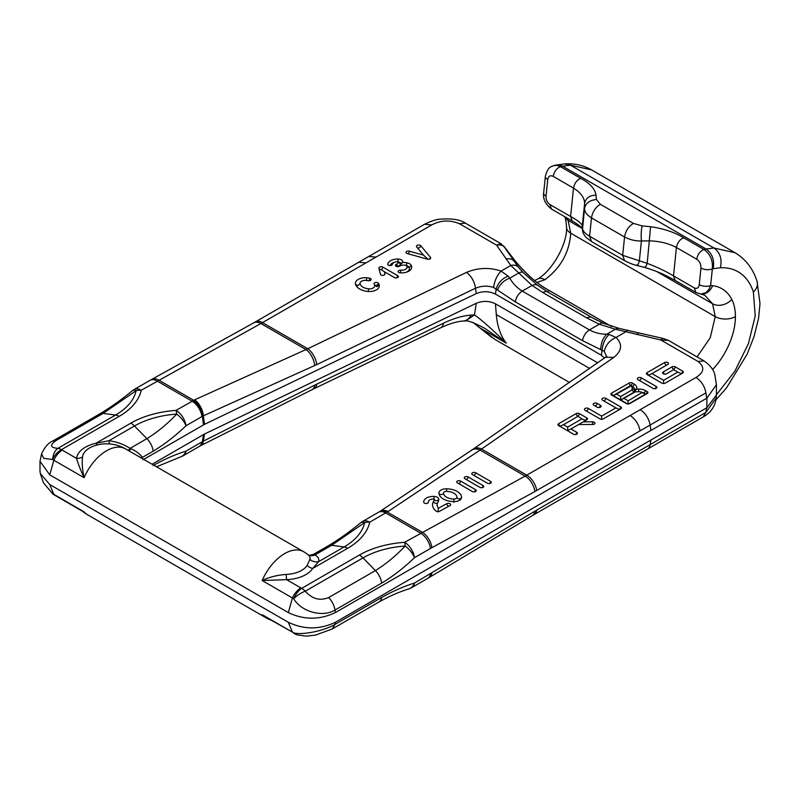 <?xml version="1.0" encoding="UTF-8"?>
<svg xmlns="http://www.w3.org/2000/svg" width="800" height="800" viewBox="0 0 800 800"><rect width="100%" height="100%" fill="white"/><g stroke="black" fill="none" stroke-linecap="round" stroke-linejoin="round"><path stroke-width="1.2" d="M288.32 612.58L292.42 597.99C294.48 593.46 297.29 590.09 300.84 587.89L286.54 579.64A30.03 17.34 0 0 0 305.87 574.59A30.03 17.34 0 0 0 312.74 568.44L347.66 548.28A77.25 44.6 0 0 0 369.71 522.18L388.1 511.5L480.07 450.07L525.15 476.1L404.58 542.31A14.26 1.42 85.9 0 1 405.2 546.02C395.87 555.86 385.93 564.05 375.41 570.58L328.69 597.55C319.94 601.1 312.14 598.99 305.3 591.21A14.26 6.13 -35.4 0 0 293.75 598.75C301.67 612.29 323.27 617.51 335.01 610.04L381.72 583.07C393.1 576.22 404.02 567.75 414.51 557.67A14.26 8.23 -120 0 0 404.58 542.31A77.25 44.6 0 0 0 359.38 555.04L301.69 588.35A14.26 7.74 117.2 0 0 293.75 598.75L262.18 580.53L286.54 579.64L286.16 574.43C277.16 575.1 269.16 577.13 262.18 580.53A38.02 21.95 120 0 1 284.63 553.6A38.02 21.95 -60 0 1 303.64 551.72L125.55 448.9A38.02 21.95 -60 0 0 106.54 450.78A38.02 21.95 120 0 0 84.09 477.71C80.61 470.19 78.1 463.75 76.57 458.41A9.5 7.74 -173.7 0 0 82.56 456.88C81.82 462.32 82.33 469.26 84.09 477.71L52.56 459.5L43.68 458.33L41.56 453.92L40 461.26L49.74 474.84L288.32 612.58C304 620.03 319.68 620.03 335.37 612.58L706.88 398.16L716.42 384.7L715.09 376.37C714.51 370.84 710.8 365.68 703.99 360.89L698.05 361.48C704.94 367 704.25 372.33 695.98 377.47L640.19 409.68A14.28 8.24 60 0 1 640.22 409.69L525.15 476.1A14.26 8.39 61.4 0 1 534.84 491.59L650.15 425.04C648.82 418.34 645.51 413.22 640.22 409.69M388.1 511.5A14.26 9.17 -123.7 0 0 379.97 511.4L471.91 449.99A14.26 9.17 -123.7 0 1 480.07 450.07L613.85 357.38C622 350.77 622.73 344.13 616.02 337.45L609.12 334.43L606.81 334.17C600.71 334.28 594.93 332.86 589.45 329.89L599.26 324.23A9.98 4.98 -65.9 0 1 603.32 323.26L600.48 321.96M592.63 421.84A2.29 1.32 180 0 1 594.91 423.36A2.29 1.32 180 0 1 592.64 424.49L578.65 424.52L570.94 428.97L576.77 432.33A2.29 1.32 180 0 1 577.42 433.46A2.29 1.32 180 0 1 575.87 434.52A2.29 1.32 180 0 1 573.52 434.2L558.63 425.6A2.29 1.32 180 0 1 557.98 424.86A2.29 1.32 180 0 1 558.63 423.73L576.12 413.63A2.29 1.32 180 0 1 579.36 413.63L586.81 417.93A2.29 1.32 180 0 1 587.46 419.06A2.29 1.32 180 0 1 586.81 419.81L583.25 421.86L592.63 421.84L592.63 424.49M597.16 407.17L593.86 405.26A2.29 1.32 180 0 1 593.21 404.52A2.29 1.32 180 0 1 594.45 403.14A2.29 1.32 180 0 1 597.1 403.39L600.4 405.3A2.29 1.32 180 0 1 601.05 406.42A2.29 1.32 180 0 1 599.5 407.49A2.29 1.32 180 0 1 597.16 407.17M600.01 418.91L585.11 410.31A2.29 1.32 180 0 1 584.46 409.57A2.29 1.32 180 0 1 585.7 408.19A2.29 1.32 180 0 1 588.35 408.44L601.63 416.1L615.88 407.88L602.6 400.21A2.29 1.32 180 0 1 601.95 399.47A2.29 1.32 180 0 1 603.19 398.09A2.29 1.32 180 0 1 605.84 398.34L620.74 406.94A2.29 1.32 180 0 1 621.39 408.07A2.29 1.32 180 0 1 620.74 408.81L603.25 418.91A2.29 1.32 180 0 1 600.01 418.91M647.23 393.52L629.74 403.62A2.29 1.32 180 0 1 626.49 403.62L611.59 395.02A2.29 1.32 180 0 1 610.95 394.27A2.29 1.32 180 0 1 611.59 393.15L629.08 383.05A2.29 1.32 180 0 1 632.33 383.05L634.17 384.11A8.85 5.11 180 0 1 636.75 388.06L636.62 389.17L638.55 389.1A8.85 5.11 180 0 1 645.38 390.59L647.23 391.65A2.29 1.32 180 0 1 647.88 392.78A2.29 1.32 180 0 1 647.23 393.52M641.32 377.86L656.22 386.46A2.29 1.32 180 0 1 656.87 387.59A2.29 1.32 180 0 1 655.32 388.65A2.29 1.32 180 0 1 652.98 388.33L638.08 379.73A2.29 1.32 180 0 1 637.43 378.98A2.29 1.32 180 0 1 638.67 377.61A2.29 1.32 180 0 1 641.32 377.86A2.34 1.35 120 0 1 639.7 380.32A2.34 1.35 120 0 1 639.37 380.47M667.81 364.44L651.94 373.6L663.59 380.33L677.84 372.1L673.64 369.68L666.51 373.79A2.29 1.32 180 0 1 664.17 374.11A2.29 1.32 180 0 1 662.62 373.04A2.29 1.32 180 0 1 663.27 371.92L672.01 366.87A2.29 1.32 180 0 1 675.26 366.87L682.71 371.17A2.29 1.32 180 0 1 683.35 372.29A2.29 1.32 180 0 1 682.71 373.04L665.22 383.14A2.29 1.32 180 0 1 661.97 383.14L647.08 374.54A2.29 1.32 180 0 1 646.43 373.79A2.29 1.32 180 0 1 647.08 372.66L664.57 362.57A2.29 1.32 180 0 1 667.22 362.32A2.29 1.32 180 0 1 668.46 363.69A2.29 1.32 180 0 1 667.81 364.44M549.65 290.77A9.98 5.76 120 0 0 549.36 290.58A9.98 5.76 120 0 0 549.04 290.42C537.24 283.86 526.16 274.29 515.8 261.73L504.73 247.28C503.66 245.89 503.57 245.87 504.48 247.21L518.25 267.01L523.03 272.47L537.66 285.34A9.98 6.45 126.7 0 0 532.05 285.43L522.24 291.09C516.98 287.86 512.83 283.55 509.8 278.16L508.13 276.13L501.08 271.09C489.52 267.22 478.02 267.64 466.58 272.35L307.79 348.75A14.26 7.45 64.3 0 1 316.77 364.59L202.89 416.03L186.01 425.74A14.26 6.34 -133 0 0 176.71 414.09A72.14 41.65 0 0 0 134.49 425.98L108.98 440.71A9.5 2.13 -82.6 0 0 109.69 443.93M424.63 224.23L431.76 224.93C440.68 220.16 449.91 219.76 459.47 223.74L465.41 223.15L500.97 243.68L496.6 245.17L459.47 223.74M407.29 253.57L427.41 259.16A2.29 1.32 0 0 0 430.67 258.16A2.29 1.32 0 0 0 430.47 257.39L420.78 245.78A2.29 1.32 0 0 0 418.05 245.09A2.29 1.32 0 0 0 416.45 246.55A2.29 1.32 0 0 0 416.65 246.93L423.49 255.13L409.28 251.18A2.29 1.32 0 0 0 406.93 251.31A2.29 1.32 0 0 0 406.02 252.57A2.29 1.32 0 0 0 407.29 253.57M397.71 275.69L382.81 267.09A2.29 1.32 0 0 0 380.16 266.84A2.29 1.32 0 0 0 378.92 268.21L380.41 274.23A2.29 1.32 0 0 0 380.41 274.24A2.29 1.32 0 0 0 382.68 275.37A2.29 1.32 0 0 0 384.95 274.24A2.29 1.32 0 0 0 384.95 273.86L384.43 271.77L394.46 277.56A2.29 1.32 0 0 0 396.81 277.88A2.29 1.32 0 0 0 398.35 276.82A2.29 1.32 0 0 0 397.71 275.69A2.34 1.35 120 0 1 396.4 277.94M406.88 262.78A9.98 5.76 0 0 0 402.7 262.49A9.98 5.76 0 0 0 402.73 261.75A4.89 2.82 0 0 0 398.02 259.03A9.98 5.76 0 0 0 387.75 264.12A2.29 1.32 0 0 0 387.76 264.46A2.29 1.32 0 0 0 390.03 265.6A2.29 1.32 0 0 0 392.3 264.46A5.4 3.12 180 0 1 392.33 264.34A5.4 3.12 180 0 1 397.86 261.67L398.15 261.84A5.4 3.12 180 0 1 396.57 264.15L396.11 264.42A2.29 1.32 0 0 0 395.46 265.55A2.29 1.32 0 0 0 397 266.62A2.29 1.32 0 0 0 399.35 266.29L399.82 266.03A5.4 3.12 180 0 1 405.39 265.28A2.27 1.31 180 0 1 406.8 266.1A5.4 3.12 180 0 1 407.03 266.66A5.4 3.12 180 0 1 400.81 270.18A2.29 1.32 0 0 0 398.16 271.68A2.29 1.32 0 0 0 400.05 272.8A9.98 5.76 0 0 0 411.58 267.94A9.98 5.76 0 0 0 411.13 265.23A6.86 3.96 0 0 0 406.88 262.78A2.34 0.62 101.3 0 1 406.15 265.54M368.06 280.69A2.29 1.32 0 0 0 371.12 279.64A2.29 1.32 0 0 0 369.65 278.2A14.9 8.6 0 0 0 366.78 277.77A9.85 5.69 0 0 0 355.51 284.21A9.85 5.69 0 0 0 355.53 284.27A14.9 8.6 0 0 0 367.95 291.44A9.85 5.69 0 0 0 379.21 286.64A9.85 5.69 0 0 0 379.2 284.94A14.9 8.6 0 0 0 378.45 283.29A2.29 1.32 0 0 0 375.73 282.46A2.29 1.32 0 0 0 374.03 283.94A2.29 1.32 0 0 0 374.15 284.21A10.32 5.96 180 0 1 374.67 285.35A5.26 3.04 180 0 1 374.68 285.38A5.26 3.04 180 0 1 368.66 288.82A10.32 5.96 180 0 1 360.06 283.86A5.26 3.04 180 0 1 360.05 282.95A5.26 3.04 180 0 1 366.07 280.39A10.32 5.96 180 0 1 368.06 280.69M716.42 384.85L716.39 395.03L706.88 407.72L335.37 622.28C319.68 629.73 304 629.73 288.32 622.28L49.74 484.54L40.29 473.48L40 470.84M668.41 340.35L660.92 340.04L615.37 329.23L599.26 324.23L586.94 318A9.98 5.76 -60 0 1 591.62 317.35L597.16 320.33M591.59 169.91L570.44 165.17L713.93 248.01L735.08 252.75M564.65 163.93L570.44 165.17L562.61 166.19L706.09 249.03L713.93 248.01C720.11 252.52 722.27 259.1 720.39 267.76L713.15 268.7C714.66 260.09 712.31 253.53 706.09 249.03L703.95 249.51C710.27 254 713.07 260.46 712.34 268.88L710.64 285.49L708.77 289.76L705.75 292.77L700.86 294.03A14.26 11.3 96.7 0 1 700.67 294M152.12 464.24L204.48 434.05L476.25 303.3C482.87 300.62 489.27 300.79 495.45 303.8L496.3 314.54C497.28 326.32 500.6 335.85 506.25 343.13L506.24 343.13A95.04 54.87 -60 0 1 506.25 343.13L484.98 328.46C474.82 323.03 468.37 320.51 465.62 320.92L474.47 314.91C481.4 319.71 491.99 329.12 506.24 343.13L480.39 328.21L494.72 339.26M556.21 165.06L554.14 165.53L556.88 165.4L560.47 166.67L580.77 178.38C590.1 183.44 595.17 189.05 595.99 195.21L596.42 199.51L600.36 204.3L633.43 223.4L642.12 225.9L650.58 226.73C663.65 228.59 674.68 232.27 683.69 237.8L703.95 249.51C700.11 251.07 697.7 254.3 696.71 259.21L676.42 247.52C668.6 243.37 659.63 241.15 649.5 240.88L641.4 240.99C635.36 241.08 629.75 239.75 624.56 236.99L591.48 217.9C586.73 214.91 584.42 211.67 584.56 208.17L584.6 203.41C584.54 197.8 580.84 192.7 573.5 188.1L553.22 176.37C550.21 175.02 548.38 176.09 547.73 179.57L546.03 196.18C545.86 199.68 547.12 202.45 549.81 204.48L570.6 216.48C577.9 220.48 581.8 223.61 582.3 225.89L582.5 228.34C582.7 230.9 585.07 233.53 589.6 236.23L622.68 255.32L647.2 263.36C657.3 267.2 666.07 271.38 673.51 275.9L694.3 287.9C697.08 289.03 698.73 287.94 699.26 284.65A8.08 4.05 5.8 0 0 710.64 285.49A133.06 76.82 -60 0 1 712.61 285.69A68.91 39.78 -60 0 1 731.8 299.44C734.2 304.18 735.4 309.91 735.41 316.63A52.99 30.59 -60 0 1 712.63 369.58M566.53 217.74L568.06 220.33L570.76 233.21C569.34 252.43 560.7 267.95 544.85 279.74L537.05 282.43M650.9 440.11L650.15 444.61L536.71 510.1A14.26 8.23 -120 0 1 533.91 514.69L647.35 449.2A14.26 8.23 -120 0 0 650.15 444.61L705.92 412.38L716.19 397.98L716.4 395.03M606.59 356.6L604.23 351.35L582.5 340.64L515.29 301.84L493.59 287.47C487.63 285.53 481.62 285.77 475.56 288.2L316.77 364.59M143.07 459.76L204.48 424.35L476.25 293.6C482.87 290.92 489.27 291.09 495.45 294.1L601.37 355.25L604.57 358.1M628.27 330.34A9.98 3.38 -75.2 0 0 625.74 331.84L616.02 337.45C609.73 340.23 605.81 344.86 604.23 351.35M603.32 323.27L619.21 328.4A9.98 7.17 -81.2 0 0 615.37 329.23L606.81 334.17C603.06 337.69 601.02 342.83 600.67 349.58M609.12 334.43C605.16 338.13 602.81 343.38 602.08 350.17L601.37 355.25M495.45 303.8L597.72 362.85M706.68 398.28L705.92 392.85C704.61 386.12 701.3 380.99 695.98 377.47M537.66 285.34L547.52 291.88A9.98 5.76 120 0 0 542.84 292.54L532.05 285.43L510.8 265.48L496.6 245.17A9.98 7.58 145.7 0 1 504.48 247.21M636.99 334.6A9.98 2.99 -77.2 0 1 639.2 333.01L663.13 338.46L668.38 340.38M698.05 361.48L660.92 340.04A9.98 2.99 -77.2 0 1 663.12 338.45M642.12 225.9C641.2 229.87 640.96 234.9 641.4 240.99L639.33 261.15C638.03 264.98 637.21 266.23 636.86 264.9M683.69 237.8C679.84 239.36 677.41 242.6 676.42 247.52L673.51 275.9L675.14 280.45C666.41 275.83 660.76 272.31 644.83 267.5L637.15 265.48C633.78 264.87 629.6 263.26 624.59 260.67L591.52 241.57L589.6 236.23L591.48 217.9C592.52 211.79 595.48 207.26 600.36 204.3M650.58 226.73L647.2 263.36C645.83 266.95 644.94 268.17 644.54 267.02L644.83 267.5M699.26 284.65L700.96 268.03A8.08 4.05 5.8 0 0 712.34 268.88A87.2 50.35 120 0 1 713.15 268.7M473.58 322.74L479.23 327.52M493.59 287.47C494.59 280.65 497.09 275.2 501.08 271.09L510.8 265.48A9.98 7.41 141.7 0 1 518.25 267.01M497.52 290.03C499.69 284.33 503.79 280.38 509.8 278.16L518.36 273.22A9.98 3.71 135.7 0 1 523.03 272.47M495.45 294.1L496.17 289.02C498.04 282.89 502.03 278.59 508.13 276.13M153.22 465.52C164.6 459.16 175.53 454.36 186.01 451.13L203.4 441.1L314.73 385.16A14.26 7.21 -116.7 0 1 312.13 389.66L313.97 388.75A14.26 7.45 -115.7 0 0 316.77 384.16L443.44 323.22A14.26 7.45 64.3 0 1 440.63 327.81C449.29 323.74 456.83 321.47 463.24 321.02L465.62 320.92M504.73 247.28A9.98 1.29 -37.4 0 1 504.78 247.33L514.73 260.33A9.98 1.29 -37.4 0 0 514.67 260.28L513.9 261.03A9.98 7.58 145.7 0 0 506.03 258.99M500.98 243.73L504.78 247.33A9.98 1.29 -37.4 0 1 504.81 247.39M515.9 261.86A9.98 1.52 141.7 0 0 515.86 261.79L514.73 260.33A9.98 1.29 -37.4 0 1 514.76 260.39M611.57 326.5L549.35 290.58C539.33 285.59 528.17 275.99 515.86 261.79A9.98 1.52 141.7 0 0 515.8 261.73M544.85 279.74A14.26 7.78 -122.6 0 0 537.71 279.04L534.56 280.51M553.63 165.67L554.11 165.53C551.66 166.79 548.09 165.88 545.37 176.3A8.08 4.05 5.8 0 0 547.73 179.57M553.22 176.37C554.21 171.46 556.63 168.23 560.47 166.67L562.61 166.19L558.91 164.93L556.29 165.05M595.99 195.21C589.64 195.23 585.84 197.97 584.6 203.41L582.3 225.89L582.48 229.68L584.56 208.17C585.84 203.07 589.79 200.19 596.42 199.51M582.65 228.66C581.93 227.25 574.47 222.05 572.23 221.03L551.44 209.03C545.4 204.19 542.81 198.82 543.66 192.91A8.08 4.05 5.8 0 0 546.03 196.18M650.9 430.41L650.15 425.04L705.92 392.85M431.76 224.93L375.98 257.14A14.28 8.24 -120 0 0 375.96 257.12L368.83 256.42L255.39 321.91A14.26 8.23 -120 0 1 262.52 322.61L141.21 390.26A14.26 11.55 -168 0 0 136.14 390.67L103.13 413.38L115.55 415.04A72.14 41.65 0 0 0 136.14 390.67A14.26 5.64 51.2 0 0 132.27 390.79C121.19 399.9 110.3 407.63 99.61 413.98A14.26 8.23 60 0 1 103.13 413.38L56.42 440.35C49.54 444.98 50.02 447.65 57.85 448.35L115.55 415.04A14.26 8.23 -120 0 1 119.16 416.36L61.47 449.66A14.26 8.69 122.9 0 0 52.56 459.5A14.26 8.99 -88.9 0 1 57.85 448.35A14.26 8.23 -120 0 1 61.47 449.66L76.57 458.41A30.03 17.34 180 0 1 85.3 447.25A30.03 17.34 180 0 1 95.96 443.28L108.98 440.71A39.67 29.59 -157.6 0 1 130.09 448.36L130.93 448.77C136.11 451.02 139.9 453.91 142.32 457.44A9.5 5.53 -19.6 0 0 141.59 458.16M303.64 551.72A38.02 38.02 0 0 1 308.41 554.98A31.74 10.54 164.4 0 1 309.83 559.37L307.12 565.47A24.03 13.87 180 0 1 301.62 570.39A24.03 13.87 180 0 1 286.16 574.43M307.12 565.47A9.5 7.26 33.1 0 0 312.74 568.44L318.54 561.69A39.67 13.18 -15.6 0 0 314.81 555.01L331.63 545.3L364.64 522.59A72.14 41.65 180 0 1 344.04 546.97L318.54 561.69A9.5 8.77 16.8 0 1 309.83 559.37M536.71 490.54A14.26 8.23 60 0 0 526.78 475.18L481.52 449.05A14.26 8.94 -124.7 0 0 473.4 448.97L606.83 356.34L606.49 357.24M362.58 521.47A14.26 14.26 0 0 0 360.77 522.71A14.26 5.64 51.2 0 1 364.64 522.59A14.26 11.55 -168 0 1 369.71 522.18A14.26 8.23 -120 0 0 362.58 521.47L378.54 512.26A14.26 8.23 -120 0 1 385.67 512.96L420.55 533.1A14.26 8.23 60 0 1 430.47 548.45L534.84 491.59M314.56 554.79A9.5 8.53 -69.9 0 1 308.56 555.05A9.5 8.53 -69.9 0 1 308.46 555.02A9.5 8.37 -64.8 0 0 314.81 555.01L313.78 554.18L328.11 545.91A14.26 8.23 60 0 1 331.63 545.3L344.04 546.97A14.26 8.23 -120 0 1 347.66 548.28M430.47 548.45L414.51 557.67A14.26 6.34 -133 0 0 405.2 546.02A72.14 41.65 180 0 0 362.99 557.9L305.3 591.21A14.26 8.23 60 0 0 301.69 588.35L300.84 587.89M487.38 483.2L472.49 474.59A2.29 1.29 -178.8 0 1 471.83 473.84A2.29 1.29 -178.8 0 1 473.1 472.53A2.29 1.29 -178.8 0 1 475.73 472.81L490.63 481.41A2.29 1.29 -178.8 0 1 491.27 482.53A2.29 1.29 -178.8 0 1 489.72 483.54A2.29 1.29 -178.8 0 1 487.38 483.2M433.89 499A5.4 3.04 1.2 0 0 428.37 501.5A5.4 3.04 1.2 0 0 428.32 502.16A2.29 1.29 -178.8 0 1 428.3 502.44A2.29 1.29 -178.8 0 1 426 503.51A2.29 1.29 -178.8 0 1 423.76 502.35A2.29 1.29 -178.8 0 1 423.74 502.27A9.98 5.62 -178.8 0 1 434.05 496.41A4.89 2.75 -178.8 0 1 438.76 499.16A15.46 8.71 -178.8 0 1 438.59 500.71A15.46 8.71 -178.8 0 1 437.91 502.26A14.24 8.02 1.2 0 0 437.27 503.68A14.24 8.02 1.2 0 0 438.42 508.27L446.75 503.69A2.29 1.29 -178.8 0 1 449.41 503.49A2.29 1.29 -178.8 0 1 450.64 504.85A2.29 1.29 -178.8 0 1 450 505.56L439.57 511.29A2.29 1.29 -178.8 0 1 436.09 511.09A18.83 10.61 -178.8 0 1 432.68 506.18A18.83 10.61 -178.8 0 1 433.57 501.34A10.87 6.12 1.2 0 0 434.18 499.16L433.89 499M479.84 487.34L464.95 478.74A2.29 1.29 -178.8 0 1 464.29 477.98A2.29 1.29 -178.8 0 1 465.56 476.67A2.29 1.29 -178.8 0 1 468.19 476.96L483.09 485.56A2.29 1.29 -178.8 0 1 483.73 486.67A2.29 1.29 -178.8 0 1 482.18 487.69A2.29 1.29 -178.8 0 1 479.84 487.34M472.3 491.48L457.41 482.88A2.29 1.29 -178.8 0 1 456.75 482.12A2.29 1.29 -178.8 0 1 458.02 480.82A2.29 1.29 -178.8 0 1 460.65 481.1L475.55 489.7A2.29 1.29 -178.8 0 1 476.19 490.82A2.29 1.29 -178.8 0 1 474.64 491.83A2.29 1.29 -178.8 0 1 472.3 491.48M446.63 488.79A15.03 8.47 -178.8 0 1 461.55 497.4A7.64 4.3 -178.8 0 1 461.46 498.08A7.64 4.3 -178.8 0 1 453.86 501.63A15.03 8.47 -178.8 0 1 439.06 494.03A15.03 8.47 -178.8 0 1 438.94 493.02A7.64 4.3 -178.8 0 1 446.63 488.79L446.59 491.37A3.05 1.72 1.2 0 0 443.56 492.79A3.05 1.72 1.2 0 0 443.52 493.06A10.45 5.88 1.2 0 0 453.89 499.05A3.05 1.72 1.2 0 0 456.96 497.36A10.45 5.88 1.2 0 0 456.88 496.65A10.45 5.88 1.2 0 0 446.6 491.37M49.74 474.84L53.84 460.25C55.9 455.71 58.71 452.35 62.26 450.15M128.09 450.37A9.5 1.44 -57.7 0 0 130.09 448.36L146.91 438.65C157.44 432.13 167.37 423.94 176.71 414.09A14.26 1.42 85.9 0 0 176.08 410.39A14.26 8.23 60 0 1 186.01 425.74C175.53 435.83 164.6 444.29 153.22 451.15L142.32 457.44L142.8 458.86M97.78 444.83A9.5 2.73 -102.3 0 1 95.96 443.28L130.88 423.12A77.25 44.6 180 0 1 176.08 410.39L194.66 399.82A14.26 7.61 65.7 0 1 203.4 415.81L204.48 424.35M194.66 399.82L307.79 348.75L262.52 322.61L365.88 262.94L358.78 262.22M255.39 321.91L253.75 322.84A14.26 8.46 -119 0 1 260.9 323.53L305.99 349.56A14.26 7.61 65.7 0 1 314.73 365.55M130.93 448.77A9.5 1.05 -55.6 0 1 128.96 450.87M201.97 416.53A14.26 8.23 60 0 0 192.05 401.18L157.17 381.04A14.26 8.23 -120 0 0 150.04 380.33L134.08 389.55A14.26 8.23 60 0 1 141.21 390.26A77.25 44.6 180 0 1 119.16 416.36M293.72 633.22L295.17 634.01A14.26 7.74 117.2 0 1 293.75 632.86A14.26 11.93 107 0 0 297.52 634.97L306.39 636.13L315.43 635.12L332.21 629.01L378.92 602.04C389.35 596.2 399.39 591.81 409.04 588.84A14.26 14.26 0 0 0 411.71 587.64L411.71 587.64A14.26 8.23 -120 0 0 414.51 583.05C404.02 586.28 393.1 591.08 381.72 597.44L335.01 624.41C323.24 631.24 301.63 635.26 293.75 632.86L268.81 618.84M536.71 510.1L414.51 583.05A14.26 10.32 71.8 0 1 409.08 588.82M52.84 493.99A14.26 14.26 0 0 0 53.71 494.61A14.26 8.69 122.9 0 1 52.56 493.61A14.26 3.19 127.3 0 0 52.84 493.99L43.48 482.82L52.56 493.61L84.09 511.86A38.02 21.95 120 0 0 87.53 514.74A38.02 38.02 0 0 1 82.96 511.64M55.14 495.46L53.84 494.39L49.74 484.54M180.58 456.9A14.26 10.32 71.8 0 0 186.01 451.13A14.26 8.23 60 0 1 183.21 455.72L199.18 446.5A14.26 8.23 -120 0 0 201.97 441.91M312.14 389.65L200.82 445.59A14.26 7.21 -116.7 0 0 203.4 441.1L204.48 434.05M577.74 416.44L563.49 424.67L567.7 427.09L581.94 418.87L577.74 416.1A2.34 1.35 -60 0 0 579.36 413.63M636.62 389.17L634.16 392.12L631.93 390.01L632.17 387.89A4.26 2.46 0 0 0 632.13 387.37A4.26 2.46 0 0 0 630.93 385.99L616.46 394.08L620.67 396.51L631.93 390.01M563.49 424.67L560.25 426.19A2.34 1.35 60 0 1 558.63 423.73M585.52 420.55A2.34 1.35 60 0 1 585.19 420.4L581.94 418.87M577.89 424.96L583.25 421.86M567.7 427.09L567.7 430.5L570.94 428.97M619.45 409.56A2.34 1.35 -120 0 1 619.12 409.41L615.88 407.88M601.63 419.3L601.63 416.1M663.59 383.53L663.59 380.33M677.84 372.1L681.08 373.63A2.34 1.35 -120 0 0 681.42 373.78M673.64 369.68L673.64 369.33A2.34 1.35 -60 0 0 675.26 366.87M647.08 372.66A2.34 1.35 60 0 0 648.7 375.13L651.94 373.6M635.17 391.88L623.91 398.38L628.12 400.81L642.14 392.46A4.26 2.46 0 0 0 638.85 391.74L635.17 391.88M634.16 392.13L620.67 399.91L634.37 392.35M627.74 403.99L620.67 399.91L623.91 398.38M628.12 400.81L628.12 404.01M642.36 392.59L645.6 394.12A2.34 1.35 120 0 0 647.23 391.65M616.46 394.08L613.22 395.61L620.67 399.91L620.67 396.51M630.71 385.86L630.71 385.52A2.34 1.35 60 0 1 629.08 383.05M423.49 255.13L428.02 259.27M384.43 271.77L381.19 269.56A2.34 1.89 -13.9 0 1 378.92 268.21M402.7 262.49L398.38 266.51A7.69 4.44 0 0 0 400.45 263.32A2.6 1.5 0 0 0 398.16 261.89A2.59 1.49 180 0 1 400.44 263.32A2.34 1.91 -3.5 0 1 398.15 261.84M437.92 511.9L438.42 508.27M375.96 257.12L365.88 262.94M716.4 394.85L734.9 371.14L748.45 343.61L755.22 315.92L753.38 292.04A87.2 50.35 120 0 0 720.39 267.76M706.88 407.72L706.88 398.16M582.4 228.61L568.06 220.33A14.26 10.91 152.9 0 1 564.54 216.7C565.31 216.88 565.99 220.44 566.58 227.39A14.26 8.23 180 0 0 570.76 233.21L715.25 316.63L712.55 303.75L704.73 295.25L700.86 294.03A14.26 11.3 96.7 0 0 712.61 285.69M656.93 271.64L712.55 303.75A14.26 10.91 152.9 0 0 731.8 299.44M496.3 314.54L589.65 368.43M624.59 260.67L622.68 255.32L624.56 236.99C625.59 230.89 628.55 226.35 633.43 223.4M697.06 356.89L710.23 337.76L715.25 316.63A14.26 8.23 180 0 0 735.41 316.63M647.7 448.98L703.12 416.98L705.92 412.38L706.68 407.83M586.94 318L542.84 292.54M582.5 340.64C583.42 335.95 585.74 332.37 589.45 329.89L522.24 291.09C518.54 293.56 516.22 297.15 515.29 301.84M613.85 357.38L605.77 357.27M611.48 326.47L549.04 290.42L547.52 291.88L591.62 317.35L602.91 323.08M700.96 268.03C701.06 264.24 699.64 261.29 696.71 259.21M565.4 163.87C574.86 163.38 583.59 165.39 591.57 169.89L735.05 252.73C745.7 259.18 753.03 268.71 757.05 281.33A14.97 10.83 162.1 0 1 753.38 292.04M675.14 280.45L695.93 292.45L700.54 293.98M694.3 287.9L695.91 292.42M476.25 293.6L475.56 288.2C474.38 281.41 471.39 276.13 466.58 272.35M443.44 323.22C453.37 318.46 462.6 315.74 471.13 315.06L474.47 314.91L476.25 303.3M471.13 315.06A14.26 10.67 85.6 0 1 463.32 321.02M572.23 221.03L570.6 216.48L573.5 188.1C574.5 183.18 576.92 179.94 580.77 178.38M551.42 209L549.81 204.48M630.14 415.51C635.43 419.04 638.74 424.16 640.07 430.86M381.72 583.07A14.26 8.23 -120 0 0 375.41 570.58L362.99 557.9A14.26 8.23 60 0 0 359.38 555.04M328.69 597.55C332.11 601.22 334.22 605.38 335.01 610.04L335.37 612.58M431.86 547.67A14.26 8.39 61.4 0 0 422.17 532.18L387.27 512.03A14.26 8.85 -121.5 0 0 379.61 511.63L378.54 512.26M386.09 512.72A14.26 8.29 -119.7 0 0 378.98 512.01M125.55 448.9A38.02 38.02 0 0 0 94.57 445.74A24.03 13.87 0 0 0 89.55 447.96A24.03 13.87 0 0 0 82.56 456.88M153.22 451.15A14.26 8.23 -120 0 0 146.91 438.65L134.49 425.98A14.26 8.23 60 0 0 130.88 423.12M203.53 424.85L202.33 416.32A14.26 8.27 60.4 0 0 192.47 400.94M151.66 379.42A14.26 8.46 -119 0 1 158.8 380.12L193.7 400.28A14.26 7.98 63.8 0 1 202.89 416.03M52.92 440.99L56.42 440.35M288.32 622.28L292.42 632.14L262.18 614.68A38.02 21.95 120 0 0 265.62 617.57A38.02 38.02 0 0 0 271.13 620.18M332.2 628.97L335.01 624.41L335.37 622.28M411.71 587.64L427.67 578.42A14.26 8.23 -120 0 0 430.47 573.83M427.67 578.42L429.27 577.49A14.26 7.99 -121 0 0 431.86 573.02M429.27 577.49L532.25 515.67A14.26 7.99 -121 0 0 534.84 511.2M381.72 597.44A14.26 8.23 60 0 1 378.94 602.03M203.53 434.55L202.33 441.7A14.26 8.17 -120.3 0 1 199.56 446.28M314.73 385.16L316.77 384.16M200.27 445.88A14.26 7.59 -118.6 0 0 202.89 441.38M576.12 413.63A2.34 1.35 -120 0 0 577.74 416.1M575.46 434.58A2.34 1.35 120 0 0 576.77 432.33M586.81 417.93A2.34 1.35 -60 0 1 585.19 420.4M599.1 407.54A2.34 1.35 120 0 0 600.4 405.3M597.1 403.39A2.34 1.35 -60 0 1 595.48 405.86A2.34 1.35 -60 0 1 595.15 406.01M603.89 400.96A2.34 1.35 120 0 0 604.22 400.81A2.34 1.35 120 0 0 605.84 398.34M619.12 409.41A2.34 1.35 120 0 0 620.74 406.94M588.35 408.44A2.34 1.35 -60 0 1 586.73 410.9A2.34 1.35 -60 0 1 586.4 411.06M632.17 387.89A2.34 1.9 -173.5 0 0 634.45 389.5A6.56 3.79 0 0 0 632.55 386.58A6.55 3.78 180 0 1 634.45 389.5L634.15 392.12L634.46 389.5A2.34 1.9 -173.5 0 0 636.75 388.06M634.17 384.11A2.34 1.35 -60 0 1 632.55 386.58L630.7 385.51L613.21 395.61A2.34 1.35 60 0 1 611.59 393.15M632.33 383.05A2.34 1.35 -60 0 1 630.71 385.51L632.55 386.58A2.34 1.35 -60 0 1 631.87 386.81M638.55 389.1L638.68 391.75M642.85 393.26A2.34 1.35 120 0 0 643.76 393.05A6.56 3.79 0 0 0 641.73 392.25A6.55 3.78 180 0 1 643.76 393.05L645.6 394.12L628.49 403.99L645.61 394.12L643.77 393.05A2.34 1.35 120 0 0 645.38 390.59M627.72 403.99L613.21 395.62A2.34 1.35 -60 0 1 612.89 395.77M654.92 388.71A2.34 1.35 120 0 0 656.22 386.46M682.71 371.17A2.34 1.35 -60 0 1 681.08 373.63M672.01 366.87A2.34 1.35 -120 0 0 673.64 369.33M663.27 371.92A2.34 1.35 -120 0 0 664.58 374.16M666.52 365.18A2.34 1.35 60 0 1 666.19 365.03A2.34 1.35 60 0 1 664.57 362.57M613.22 395.61L630.71 385.52M409.28 251.18A2.34 0.83 -74.5 0 1 408.33 253.86M417.4 247.84A2.34 1.72 140.2 0 0 418.72 247.89A2.34 1.72 140.2 0 0 420.78 245.78M429.01 259.24A2.34 1.72 140.2 0 0 430.47 257.39M382.81 267.09A2.34 1.35 -60 0 1 381.19 269.56M384.95 273.86A2.34 1.89 -13.9 0 1 383.98 275.14M366.42 280.61L366.78 277.77M368.97 280.77A2.34 0.66 102.1 0 0 369.65 278.2M360.06 283.86L357.79 285.59L355.53 284.27M368.66 288.82L368.3 291.66M374.67 285.35L376.93 286.68L379.2 284.94M374.48 284.82A2.34 1.79 147.3 0 0 376.3 285.28A2.34 1.79 147.3 0 0 378.45 283.29M400.45 265.71A7.69 4.44 0 0 0 398.38 266.51M402.73 261.75A2.34 1.91 -3.5 0 1 400.45 263.32A7.69 4.44 180 0 1 398.19 266.62L398.25 266.65M406.09 272.29A7.69 4.44 0 0 0 408.97 267.19A2.34 1.8 149.2 0 0 411.13 265.23M406.23 265.58A4.56 2.63 180 0 1 408.96 267.19A4.57 2.64 0 0 0 406.21 265.57M398.02 259.03L397.95 261.69M394.49 262.27A7.69 4.44 0 0 0 390.08 265.6A7.69 4.44 180 0 1 394.45 262.29M387.75 264.12A2.34 1.89 -168.6 0 0 388.62 265.32M400.81 270.18L400.48 272.83M406.03 272.3A7.69 4.44 180 0 0 408.96 267.19A2.34 1.8 -30.8 0 1 407.01 266.56M396.57 264.15L398.19 266.62A7.69 4.44 180 0 1 400.41 265.73M397.41 266.67A2.34 1.35 60 0 1 396.11 264.42M456.96 497.36A2.34 1.93 179.2 0 0 461.55 497.4M453.84 502.29L453.89 499.05M438.94 493.02A2.34 1.93 179.2 0 0 443.52 493.06M458.74 483.65A2.34 1.35 120 0 0 458.99 483.54A2.34 1.35 120 0 0 460.65 481.1M475.55 489.7A2.34 1.35 -60 0 1 474.28 491.87M468.19 476.96A2.34 1.35 -60 0 1 466.54 479.39A2.34 1.35 -60 0 1 466.28 479.51M483.09 485.56A2.34 1.35 -60 0 1 481.82 487.73M428.32 502.16A2.34 1.93 -6.9 0 1 427.69 503.13M433.95 499L434.05 496.41M438.76 499.16A2.34 1.93 -2.8 0 1 434.18 499.16L434.55 499.8L433.9 499.66M433.57 501.34A2.34 1.83 -148 0 0 435.29 503.22A2.34 1.83 -148 0 0 437.57 502.86M446.75 503.69A2.34 1.38 -118.8 0 0 448.34 506.18A2.34 1.38 -118.8 0 0 448.63 506.31M489.36 483.59A2.34 1.35 120 0 0 490.63 481.41M475.73 472.81A2.34 1.35 -60 0 1 474.08 475.25A2.34 1.35 -60 0 1 473.82 475.37M569.44 382.44L494.7 339.29M703.11 416.98C710.8 412.69 715.16 406.36 716.2 397.98M703.99 360.89L668.43 340.36M619.21 328.4L639.2 333.02M757.05 281.33L760 303.56L758.54 318.47L754.04 336.55L747.08 354.29L726.44 388.01L716.01 399.75M440.63 327.81L313.97 388.75M465.41 223.15C460.28 219.6 451.83 218.28 440.07 219.19C436.43 219.33 431.29 221.01 424.62 224.23L369.2 256.23M566.58 227.39C567.36 243.73 552.58 270.43 537.71 279.04M556.95 164.94L564.59 163.94M473.05 322.47L492.06 337.62M591.52 241.57L586.26 237.57C583.75 234.76 582.49 232.12 582.48 229.64M543.66 192.91L545.37 176.3M473.4 448.97L471.91 449.99M328.11 545.91C338.8 539.55 349.68 531.82 360.77 522.71M308.52 555.04C308.24 555.65 310 555.36 313.78 554.18M253.75 322.84L150.04 380.33M134.08 389.55A14.26 14.26 0 0 0 132.27 390.79M99.61 413.98L52.9 440.95C48.39 442.83 44.6 447.18 41.54 453.99L41.54 453.99M40 470.96L40 461.26M87.53 514.74L265.62 617.57M533.91 514.69L532.25 515.67M295.17 634.01A14.26 14.26 0 0 0 297.52 634.97M40.29 473.48L43.46 482.79M53.71 494.61L82.1 511.05M199.18 446.5L200.82 445.59M183.21 455.72A14.26 14.26 0 0 1 180.54 456.92L156.53 466.79M397.89 262.31L398.51 262.44L398.14 261.82"/></g></svg>

